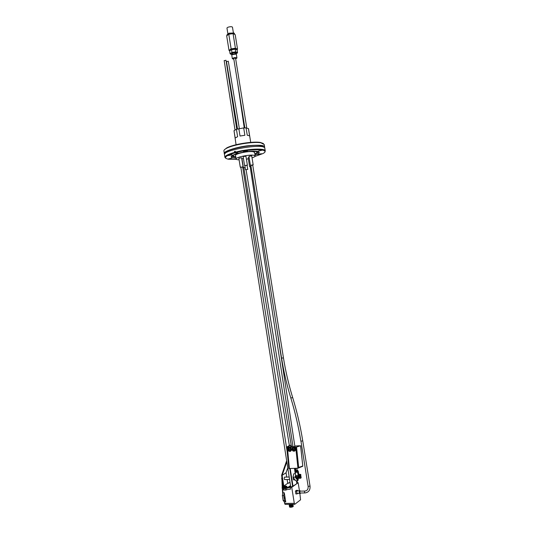 <?xml version="1.0" encoding="UTF-8"?>
<svg xmlns="http://www.w3.org/2000/svg" width="534" height="534" viewBox="0 0 534 534"><rect width="100%" height="100%" fill="white"/><g stroke="black" fill="none" stroke-linecap="round" stroke-linejoin="round"><path stroke-width="0.8" d="M290.062 504.33L290.162 504.957L291.944 504.804L291.978 504.316M293.019 506.686L289.668 507.1L293.019 506.686M292.639 506.853L292.672 505.558L292.759 506.799L290.656 507.247L290.316 506.058L289.328 505.691M289.335 505.751L289.715 507.086M292.952 506.659L292.766 505.504M289.922 506.038L290.363 507.247L290.296 506.058M289.702 505.998L289.995 507.207L289.909 506.032M289.608 505.972L289.882 507.146M289.528 505.938L289.795 507.12M289.408 505.872L289.648 507.053M289.368 505.825L289.588 507.013M289.341 505.785L289.548 506.973M293.246 506.325L292.852 505.451M293.233 506.379L293.066 505.191M293.206 506.439L293.053 505.237M293.159 506.492L293.019 505.291M293.032 506.606L292.919 505.398M292.512 506.899L292.325 505.711L290.316 506.058M292.378 506.946L292.191 505.758L292.398 506.92M292.238 506.993L292.045 505.805M292.091 507.033L291.898 505.852M291.931 507.073L291.744 505.885M291.778 507.113L291.584 505.925M291.617 507.146L291.424 505.958M291.451 507.173L291.264 505.985M291.29 507.193L291.097 506.012M291.123 507.213L290.937 506.025M290.963 507.233L290.776 506.045M290.81 507.24L290.616 506.052M290.656 507.247L290.463 506.058M290.363 507.247L290.176 506.058L290.349 507.22M290.236 507.233L290.042 506.052L290.222 507.207M289.648 507.093L289.461 505.905M293.166 506.532L292.979 505.344M292.659 506.813L292.358 505.705M293.026 505.051L292.786 504.79C291.224 505.491 290.042 505.598 289.228 505.111L290.089 504.496M300.635 491.12L299.995 490.759C299.447 492.228 299.601 493.109 300.455 493.396L300.689 493.009M300.141 493.443C299.334 493.009 299.2 492.121 299.748 490.759L300.061 490.713M299.634 490.886L299.714 493.282M299.901 493.449C299.087 493.015 298.953 492.121 299.501 490.766L299.881 490.759M297.445 490.806L297.058 490.813C296.503 492.281 296.664 493.156 297.525 493.443L299.581 493.409M297.852 490.799L297.538 490.325L296.584 491.033L295.409 491.06L295.869 493.95L297.044 493.93L296.584 491.033M297.698 493.436L297.044 493.93M284.922 497.408L284.735 498.329L284.495 496.94L284.922 497.408M285.743 501.92L284.495 500.498L283.708 495.525L284.282 492.769L285.743 501.92L284.388 501.933L283.14 500.512L282.353 495.545L282.933 492.789L284.282 492.769M283.594 486.607L282.092 487.542L282.373 489.291L283.794 490.005L290.523 489.131L290.242 487.368L288.013 487.916M297.538 490.325L296.363 490.352L295.409 491.06M288.146 483.297L289.495 482.743M282.092 487.542L282.453 487.769M282.353 495.545L283.708 495.525M284.495 500.498L283.14 500.512M284.388 501.933L284.622 503.415L294.301 503.315L294.781 504.29L285.109 504.376L284.622 503.415M299.44 490.766L298.152 482.723L291.744 487.335L294.301 503.315M291.744 487.335L290.242 487.368M282.68 489.284L282.933 492.789M298.152 482.723L297.371 482.743M294.781 504.29L300.569 499.804L299.868 493.463M281.805 476.468L282.226 487.449M282.092 478.284L282.733 487.088M282.353 489.137L282.7 493.883M296.937 478.09L297.778 479.392L298.179 478.057M293.093 476.809L293.353 479.792L295.135 480.093M294.488 479.806L294.655 479.372L295.302 480.179L293.006 477.189L295.155 477.129L297.892 480.72L295.756 480.774L295.302 480.179M298.226 478.057L297.798 479.599L297.184 479.459L296.784 478.097M295.422 473.725L293.773 473.778L293.006 477.189M295.642 474.913L295.155 477.129M295.209 472.543L296.236 478.11L298.479 478.05L297.892 480.72M290.676 486.454L287.886 488.009L285.289 488.617M283.774 488.643L282.533 488.376L282.446 487.836L283.454 488.096L283.547 488.65M296.423 480.76L296.884 483.63L292.605 486.407M285.45 488.61L285.009 488.063L287.185 487.061M283.26 487.709L283.454 488.096M285.103 488.637L283.901 488.663M290.035 482.362L287.739 483.31L287.132 479.519M290.236 445.243L286.838 447.592M286.745 477.076L286.05 472.75L287.766 467.831M284.428 486.147L283.821 486.053L282.119 475.373L286.831 461.823M283.421 486.607L281.612 475.247L286.658 460.722M284.582 479.592L289.582 479.452M284.502 477.136L289.201 477.002M289.755 445.269L286.478 447.225M286.05 472.75L282.119 475.373M284.982 477.122L284.542 477.089C284.001 478.517 284.155 479.358 285.016 479.619L285.069 479.572M287.739 483.31L283.821 486.053M282.446 487.829L283.461 486.981M285.363 488.056L287.793 487.455L287.886 488.009M289.855 486.607L289.762 486.053L287.793 487.455M289.762 486.053L290.369 485.907L290.456 486.454M290.176 468.492L293.046 486.401M290.736 445.216L290.917 446.364M294.434 468.345L294.955 471.595M295.108 472.53L295.302 473.731M285.009 488.063L283.808 488.089M286.818 486.714L287.212 486.961C286.725 487.582 285.577 487.889 283.781 487.882L283.207 487.609L283.507 487.255M285.69 486.033L286.671 486.294L286.865 487.015L283.554 487.549L283.454 486.928M284.796 486.14L283.507 486.808L284.976 486.961L286.671 486.294L284.235 486.334M285.109 486.114L285.957 486.08M284.181 486.247L285.103 485.947M284.796 490.152L286.491 489.885M300.282 476.275L300.849 476.255L300.302 475.968M300.549 476.929L300.755 476.582L300.315 476.595M298.793 475.373L298.773 474.98L298.66 475.4L299.741 475.34M297.618 472.39L298.139 475.2M298.866 474.472L298.426 472.069M300.802 476.862C300.922 475.821 300.769 475.48 300.335 475.841L300.802 476.862M301.156 477.783L300.662 474.426L300.041 474.779C299.627 477.329 300.001 478.331 301.156 477.783M301.022 477.997L300.181 478.07L299.667 476.375L300.008 474.619L300.889 474.599M300.422 474.319L299.06 474.492L298.773 474.98L299.848 474.946M300.348 474.332L299.267 474.392M300.275 474.359L299.194 474.432M300.201 474.406L299.12 474.492M300.135 474.459L299.053 474.559M300.068 474.532L298.987 474.646M300.008 474.619L298.933 474.746M299.954 474.713L298.82 474.973M298.773 475.1L299.808 475.066M299.808 475.08L298.733 475.106M298.733 475.233L299.774 475.2M299.768 475.22L298.693 475.247M299.734 475.367L298.66 475.4M299.707 475.527L298.633 475.554M299.694 475.647L298.653 475.674L299.694 475.62M299.687 475.687L298.613 475.721M299.674 475.854L298.599 475.887M299.667 476.028L298.593 476.054M299.667 476.201L298.586 476.228M299.667 476.375L298.593 476.401M299.681 476.548L298.606 476.575M299.701 476.715L298.626 476.749M299.721 476.889L298.646 476.915M299.754 477.049L298.68 477.082M299.788 477.209L298.713 477.242M299.834 477.363L298.753 477.389M299.881 477.503L298.8 477.536M299.988 477.763L298.913 477.796L299.995 477.776M300.048 477.877L299.027 477.903M300.115 477.977L299.087 478.01M300.181 478.07L299.16 478.097M300.248 478.144L299.227 478.17M300.322 478.204L299.307 478.23M300.395 478.25L299.38 478.277M300.468 478.284L299.461 478.31M298.513 474.486L299.087 474.466L298.306 474.766C297.818 476.955 298.126 478.11 299.22 478.23L299.24 478.23M298.065 475.554L295.776 475.62M298.025 476.495L295.729 476.555M298.186 477.423L295.903 477.489M295.869 470.474L297.118 470.401L296.891 468.258M292.906 446.11L286.731 447.625L288.901 468.585L289.395 468.565L287.425 447.545L288.934 447.479M293.026 447.278L289.128 447.412M295.716 447.145L296.53 447.038L298.686 467.47L297.932 468.225L295.716 447.145L293.219 447.212M296.53 447.038L300.629 445.763L294.815 446.017M299.007 445.803L297.912 445.777M297.652 445.877L298.846 445.817M290.476 447.652C292.031 449.962 291.584 451.197 289.148 451.364C287.559 450.089 287.466 448.8 288.867 447.512L290.476 447.652M290.329 451.417C291.971 450.235 291.964 448.927 290.309 447.479L290.162 447.419M289.007 447.839L290.116 447.839C291.511 449.107 291.484 450.202 290.029 451.117M289.021 449.828L288.353 449.468L288.921 449.461L288.961 448.64L289.281 449.434L289.995 449.388L289.281 449.815L289.415 450.516L289.021 449.828L289.328 449.441M290.022 449.521L289.355 449.628M289.375 449.595L288.387 449.768M294.574 447.452C296.143 449.768 295.696 451.01 293.233 451.17C291.644 449.888 291.551 448.6 292.959 447.305L294.574 447.452M294.434 451.223C296.076 450.042 296.076 448.727 294.414 447.278L294.261 447.218M293.099 447.639L294.221 447.646C295.616 448.914 295.589 450.008 294.134 450.93M293.119 449.628L292.445 449.274L293.019 449.261L293.059 448.44L293.38 449.241L294.101 449.194L293.38 449.621L293.52 450.322L293.119 449.628L293.687 449.454L293.426 449.241M293.466 449.394L292.478 449.568M287.425 447.539L286.731 447.625M287.219 447.599L289.395 468.565M298.252 468.104L302.805 466.235L300.569 445.797M297.932 468.225L289.595 468.512M295.856 470.347L295.028 470.841L296.463 470.808L297.879 470.554L297.104 470.234M295.028 470.841L295.122 471.756L296.564 471.722L297.979 471.469L297.879 470.554M296.463 470.808L296.564 471.722M295.909 470.694L296.984 470.587M297.331 470.527L297.859 470.354M295.008 470.634L295.556 470.708M297.952 471.222L295.102 471.535M298.386 472.083L294.968 472.456L294.888 471.669M290.69 447.799L290.87 448.513M289.027 449.855L289.515 449.581L288.974 449.761M257.241 152.157C257.214 152.611 256.413 153.185 254.818 153.885M235.768 156.943L232.924 156.061M236.095 158.998L235.541 155.514C234.613 153.752 249.224 150.681 253.436 151.769L254.591 152.457M224.4 149.774L226.75 147.911C233.064 144.334 252.942 141.096 260.332 142.445L263.375 143.512M262.007 150.241L258.276 151.029L262.007 150.241M261.373 153.705L257.728 154.473L261.373 153.705M255.012 155.087C257.895 154.066 259.297 153.158 259.21 152.35L257.555 151.416C252.842 150.755 246.521 151.349 238.605 153.205L235.714 152.631L235.421 152.137C247.916 148.739 265.298 148.065 265.251 150.855L264.797 151.95M235.714 152.631C252.041 148.178 272.013 149.119 262.761 153.625L254.932 156.442M232.096 158.144L228.485 158.892L232.096 158.144M232.036 154.78L228.338 155.554L232.036 154.78M235.961 158.151C232.984 158.084 231.376 157.677 231.129 156.916C231.082 155.875 233.311 154.706 237.817 153.412L234.927 152.844C225.221 155.815 223.032 157.937 228.358 159.219L236.475 159.412M235.814 157.256L232.931 156.248C232.991 155.127 235.634 153.932 240.861 152.671M248.644 151.416L255.839 151.469L257.288 152.283C257.375 152.844 256.567 153.478 254.872 154.199M234.479 157.089L231.289 156.342M258.883 151.91L256.086 153.618M237.817 153.412L237.757 153.038M247.182 150.742L247.429 150.882C246.207 151.603 244.872 151.816 243.424 151.536L247.182 150.742M264.223 144.494L260.772 142.778C253.229 141.403 232.877 144.721 226.429 148.372C224.6 149.346 223.759 150.208 223.906 150.962L224.313 153.518M224.634 154.112L224.32 153.598C222.451 151.81 236.322 146.81 249.104 145.628C259.551 144.834 264.724 145.308 264.63 147.044L264.517 147.711M225.208 153.432C223.399 149.78 253.216 143.519 261.526 145.875L263.749 147.197M224.921 157.336L224.507 154.773C222.211 149.954 264.931 142.999 264.824 148.212L264.837 148.305M225.688 158.231L224.927 157.417C224.861 155.908 228.091 154.219 234.633 152.35L234.493 151.449L235.28 151.242L235.421 152.137M234.633 152.35L234.927 152.844M235.34 151.649L234.493 151.449M239.098 159.833C237.25 159.773 236.248 159.506 236.101 159.032C235.18 157.323 249.799 154.266 254.004 155.314L255.152 155.935C255.205 156.495 254.164 157.136 252.041 157.85M248.35 158.825L246.414 159.192M250.967 165.3L252.709 164.832M250.813 165.133L281.578 358.154L283.447 357.853L252.709 164.939M252.736 165.119L250.887 165.42M250.873 165.353L252.729 165.053M243.818 167.576L289.361 445.503M245.119 167.235L243.891 167.856M243.878 167.789L245.126 167.289M247.149 165.467L245.727 165.293L244.892 165.827M247.776 169.391L246.982 165.246L244.872 165.68L245.52 169.759L247.776 169.391L245.52 169.759M242.69 167.029L240.847 167.342M240.834 167.282L242.676 166.948M243.21 157.049L243.17 156.669L244.245 156.369L245.9 156.228L246 156.602M238.905 158.618L238.858 158.244L241.582 157.804L241.675 158.177M241.795 158.925L243.437 158.464M248.217 158.011L249.111 157.363M249.004 156.676L248.957 156.302L251.688 155.855L251.781 156.228M250.993 166.101L249.592 166.575L250.172 166.675M250.159 166.615L251 166.147M236.075 144.721L234.012 130.656L235.18 137.986L237.61 136.691L236.428 129.315L243.691 127.906L246.074 127.873L248.517 128.721M234.012 130.656L236.428 129.315M238.838 128.634L240.026 136.016L244.872 135.289L243.691 127.906M246.074 127.873L247.262 135.242L249.592 135.816L248.417 128.494M228.912 33.982L227.19 35.344L228.979 33.936L232.617 33.408L229.099 33.922M234.559 34.276L232.797 33.422L235.2 34.67L237.537 49.201L235.407 48.24L233.064 33.635L228.786 34.249L231.129 48.861L235.407 48.24L235.22 48.868L231.456 49.415L229.774 50.877M232.504 27.367L232.497 27.341C232.39 26.032 226.603 27 226.99 28.269L227.858 33.695M234.439 33.529L233.945 32.988L228.979 33.188L227.077 34.73L226.69 35.898L229.019 50.436L231.129 48.861L231.456 49.415M236.956 49.816L235.22 48.868M230.982 49.842L235.514 49.121M235.2 34.67L232.737 33.395M228.979 33.936L226.69 35.898M237.096 49.715L237.537 49.201M229.019 50.436L229.6 50.803M233.839 59.201L232.35 58.753L231.789 55.269L232.243 54.688L235.741 54.101L236.395 54.515L236.949 57.986L235.681 58.9M232.35 58.753C233.698 57.545 235.234 57.292 236.949 57.986M232.197 54.708L232.557 54.248L235.314 53.787L235.828 54.101L235.674 53.166C234.319 52.592 233.104 52.793 232.05 53.76L232.197 54.695M233.738 58.586L234.179 58.166L235.581 58.286M235.814 54.041L236.649 53.594L236.662 52.506L233.859 52.365L231.055 53.32L231.075 54.408L232.19 54.628M231.656 54.568L230.094 53.774L231.95 52.405L235.694 51.858L237.55 52.686L236.649 53.594M237.55 52.686L237.109 49.942L236.141 49.295L233.338 49.148L230.541 50.109L229.66 51.03L230.094 53.774M235.694 51.858L235.247 49.108M231.95 52.405L231.509 49.649M296.864 483.47L297.438 483.143L297.044 480.74M226.596 61.61L228.298 61.196L239.332 128.554M290.836 486.768L292.632 486.601L289.802 468.498M224.293 60.662L226.002 60.249L236.776 129.201M276.091 323.691L294.895 446.544L293.006 446.731L250.119 166.354M237.47 81.815L244.238 127.873M300.335 491.126L300.061 491.133C299.667 492.188 299.781 492.815 300.395 493.015L304.801 492.942M292.639 506.819L292.458 505.665M292.418 506.913L292.231 505.745M292.285 506.953L292.098 505.791M292.265 506.96L292.078 505.798M291.938 505.838L292.125 507.006L291.958 505.831M291.998 507.04L291.811 505.872L291.978 507.04M291.851 507.073L291.664 505.905M291.824 507.08L291.637 505.912M291.697 507.106L291.511 505.938L291.671 507.113M291.33 505.972L291.517 507.14L291.35 505.972M291.384 507.16L291.197 505.992M291.357 507.166L291.17 505.998M291.224 507.18L291.037 506.018L291.204 507.187M291.07 507.2L290.883 506.032M291.043 507.2L290.856 506.038M290.917 507.213L290.73 506.045M290.89 507.213L290.71 506.052M290.763 507.22L290.583 506.058M290.743 507.22L290.556 506.058M290.623 507.227L290.436 506.058L290.596 507.227M290.463 507.22L290.276 506.058M290.329 507.22L290.142 506.058M290.209 507.207L290.022 506.045M286.204 489.958L285.984 488.577M283.794 490.005L283.581 488.65M290.523 489.131L289.468 489.151M282.112 478.718L281.578 478.738M286.765 486.381L283.821 486.567M284.922 486.02L284.982 486.414M299.854 474.933L298.826 474.96M299.714 475.467L298.68 475.5M299.714 475.494L298.673 475.52L299.714 475.494M298.633 475.834L299.674 475.807L298.639 475.807M299.667 475.941L298.626 475.974M299.667 475.968L298.626 476.001M299.661 476.108L298.619 476.141M299.661 476.134L298.619 476.161M299.667 476.275L298.619 476.308M299.667 476.301L298.626 476.328M299.674 476.441L298.633 476.475M299.674 476.468L298.633 476.495M299.687 476.608L298.646 476.642M299.687 476.635L298.646 476.662M299.707 476.775L298.666 476.802M299.707 476.795L298.666 476.829M299.734 476.935L298.686 476.962M299.734 476.955L298.693 476.989M299.761 477.089L298.72 477.116M299.768 477.116L298.726 477.142M299.801 477.242L298.76 477.269M299.801 477.262L298.766 477.289M298.806 477.429L299.848 477.403L298.8 477.409M298.853 477.563L299.888 477.536L298.846 477.543M299.941 477.663L298.906 477.69M289.722 451.143C287.586 450.329 287.399 449.248 289.161 447.899C291.023 448.747 291.21 449.828 289.722 451.143M289.208 447.806L289.835 447.926C291.377 449.788 291.083 450.85 288.954 451.117C287.499 449.721 287.579 448.62 289.208 447.806M293.82 450.95C291.677 450.135 291.491 449.054 293.253 447.699C295.135 448.547 295.322 449.635 293.82 450.95M293.44 449.541L294 449.368M293.306 447.605L293.94 447.726C295.489 449.608 295.189 450.669 293.046 450.923C291.584 449.521 291.671 448.42 293.306 447.605M298.686 467.47L302.711 466.002M281.672 358.1L281.578 358.154C283.714 371.577 286.805 384.88 290.836 398.07L292.659 397.51C288.647 384.413 285.577 371.197 283.447 357.853M290.93 398.01L290.836 398.07C295.162 412.208 298.506 426.579 300.856 441.164L302.751 440.877C300.382 426.192 297.017 411.741 292.659 397.51M300.942 441.064L308.131 486.407L310.027 486.12L302.751 440.877M308.218 486.28L308.131 486.407C308.312 489.298 307.177 490.839 304.74 491.046L304.74 491.046C304.353 492.101 304.467 492.735 305.074 492.935C308.665 492.368 310.321 490.099 310.027 486.12M305.007 491.046L300.061 491.133M289.328 505.738L289.228 505.117M297.058 490.813L299.501 490.766M295.876 470.567L295.642 468.298M290.116 447.839L289.194 447.819C287.559 448.653 287.479 449.755 288.954 451.117M294.221 447.646L293.293 447.612C291.651 448.447 291.571 449.548 293.046 450.923M302.805 466.235L300.629 445.763M298.406 472.109L298.326 471.328M226.75 147.911L226.429 148.372M260.332 142.445L260.772 142.778M264.63 147.044L264.203 144.4M265.251 150.855L264.824 148.212M255.152 155.935L254.584 152.41M248.944 156.302L250.386 165.313M251.721 155.855L253.169 164.859M241.969 158.832L243.397 167.749M243.15 156.676L244.599 165.72M245.94 156.228L247.389 165.273M238.845 158.251L240.28 167.235M241.615 157.81L243.057 166.795M248.163 157.643L249.592 166.568M250.713 142.371L248.51 128.681M233.378 32.794L232.497 27.341M234.546 34.229L234.433 33.502M232.557 54.248L232.243 54.688M235.314 53.787L235.741 54.101M237.523 128.968L226.469 61.497M295.355 470.441L295.008 468.325M291.39 446.224L246.101 169.839M290.743 486.901L240.794 167.022M235.027 130.089L224.167 60.549M287.105 451.23L242.65 166.768M244.852 127.853L233.718 58.453M246.788 128.06L235.561 58.153"/></g></svg>
